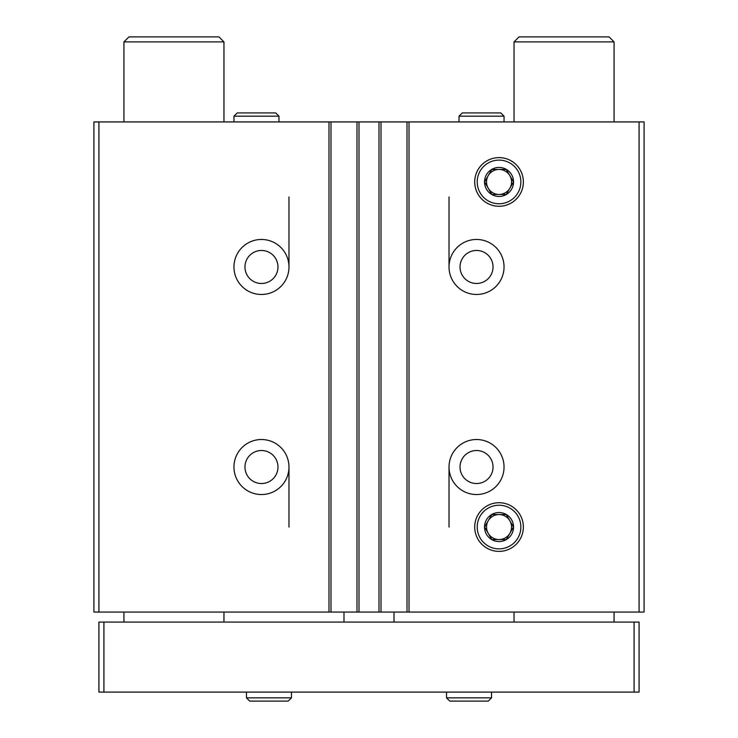 <?xml version="1.0" encoding="UTF-8"?>
<svg xmlns="http://www.w3.org/2000/svg" width="738" height="738" viewBox="0 0 738 738"><rect width="100%" height="100%" fill="white"/><g stroke="black" fill="none" stroke-linecap="round" stroke-linejoin="round"><path stroke-width="1.11" d="M288.973 266.971A27.509 27.509 0 0 1 247.71 290.79A27.509 27.509 0 0 1 247.71 243.143A27.509 27.509 0 0 1 288.973 266.971L288.973 196.945M288.973 467.034A27.509 27.509 0 0 1 247.71 490.853A27.509 27.509 0 0 1 247.71 443.206A27.509 27.509 0 0 1 288.973 467.034L288.973 527.052M639.08 121.927L639.08 612.07L644.08 612.07L644.08 121.927L98.92 121.927L98.92 612.07L93.92 612.07L93.92 121.927L98.92 121.927M639.08 612.07L98.92 612.07M504.045 266.971A27.509 27.509 0 0 1 462.781 290.79A27.509 27.509 0 0 1 462.781 243.143A27.509 27.509 0 0 1 504.045 266.971M504.045 467.034A27.509 27.509 0 0 1 462.781 490.853A27.509 27.509 0 0 1 462.781 443.206A27.509 27.509 0 0 1 504.045 467.034M474.709 181.945A24.326 24.326 0 0 0 511.203 203.015A24.326 24.326 0 0 0 511.203 160.875A24.326 24.326 0 0 0 474.709 181.945M474.709 527.052A24.326 24.326 0 0 0 511.203 548.113A24.326 24.326 0 0 0 511.203 505.982A24.326 24.326 0 0 0 474.709 527.052M407.007 121.927L407.007 612.07M381.002 121.927L381.002 612.07M356.998 121.927L356.998 612.07M330.993 121.927L330.993 612.07M493.039 467.034A16.504 16.504 0 0 1 468.279 481.324A16.504 16.504 0 0 1 468.279 452.735A16.504 16.504 0 0 1 493.039 467.034M277.977 467.034A16.504 16.504 0 0 1 253.217 481.324A16.504 16.504 0 0 1 253.217 452.735A16.504 16.504 0 0 1 277.977 467.034M493.039 266.971A16.504 16.504 0 0 1 468.279 281.261A16.504 16.504 0 0 1 468.279 252.673A16.504 16.504 0 0 1 493.039 266.971M277.977 266.971A16.504 16.504 0 0 1 253.217 281.261A16.504 16.504 0 0 1 253.217 252.673A16.504 16.504 0 0 1 277.977 266.971M449.027 196.945L449.027 266.971M449.027 467.034L449.027 527.052M343.991 612.07L343.991 622.079M394.009 612.07L394.009 622.079M614.071 41.9L514.045 41.9L519.045 36.9L609.071 36.9L614.071 41.9L614.071 121.927M614.071 612.07L614.071 622.079M634.08 622.079L98.92 622.079L98.92 692.096L639.08 692.096L639.08 622.079L634.08 622.079L634.08 692.096M103.92 622.079L103.92 692.096M223.955 41.9L123.929 41.9L128.929 36.9L218.955 36.9L223.955 41.9L223.955 121.927M223.955 612.07L223.955 622.079M446.527 692.096L446.527 697.853L449.774 701.1L488.288 701.1L491.536 697.853L446.527 697.853L446.527 692.096M246.464 692.096L246.464 697.853L249.712 701.1L288.226 701.1L291.473 697.853L246.464 697.853L246.464 692.096M499.036 505.226A21.826 21.826 0 0 1 517.938 537.965A21.826 21.826 0 0 1 480.134 537.965A21.826 21.826 0 0 1 499.036 505.226M499.036 512.541A14.502 14.502 0 0 1 513.048 530.797A14.502 14.502 0 0 1 491.785 539.607A14.502 14.502 0 0 1 499.036 512.541M506.259 514.543L491.822 514.543L484.598 527.052L491.822 539.552L506.259 539.552L513.473 527.052L506.259 514.543L491.822 514.543L484.598 527.052L491.822 539.552L506.259 539.552L513.473 527.052L506.259 514.543M509.866 533.297A12.5 12.5 0 0 1 488.215 533.297A12.5 12.5 0 0 1 499.036 514.543A12.5 12.5 0 0 1 509.866 533.297M499.036 157.618A24.326 24.326 0 0 1 520.106 194.103A24.326 24.326 0 0 1 477.975 194.103A24.326 24.326 0 0 1 499.036 157.618M499.036 160.118A21.826 21.826 0 0 1 517.938 192.858A21.826 21.826 0 0 1 480.134 192.858A21.826 21.826 0 0 1 499.036 160.118M499.036 167.443A14.502 14.502 0 0 1 513.048 185.699A14.502 14.502 0 0 1 491.785 194.509A14.502 14.502 0 0 1 499.036 167.443M506.259 169.436L491.822 169.436L484.598 181.945L491.822 194.445L506.259 194.445L513.473 181.945L506.259 169.436L491.822 169.436L484.598 181.945L491.822 194.445L506.259 194.445L513.473 181.945L506.259 169.436M509.866 188.199A12.5 12.5 0 0 1 488.215 188.199A12.5 12.5 0 0 1 499.036 169.436A12.5 12.5 0 0 1 509.866 188.199M233.964 116.17L233.964 121.927L233.964 116.17L237.212 112.923L233.964 116.17L278.973 116.17L275.726 112.923L237.212 112.923M459.027 116.17L459.027 121.927L459.027 116.17L462.283 112.923L459.027 116.17L504.045 116.17L500.788 112.923L462.283 112.923M328.991 121.927L328.991 612.07M359 121.927L359 612.07M379 121.927L379 612.07M409.009 121.927L409.009 612.07M514.045 41.9L514.045 121.927M514.045 612.07L514.045 622.079M123.929 41.9L123.929 121.927M123.929 612.07L123.929 622.079M491.536 692.096L491.536 697.853M291.473 692.096L291.473 697.853M278.973 121.927L278.973 116.17M504.045 121.927L504.045 116.17"/></g></svg>
